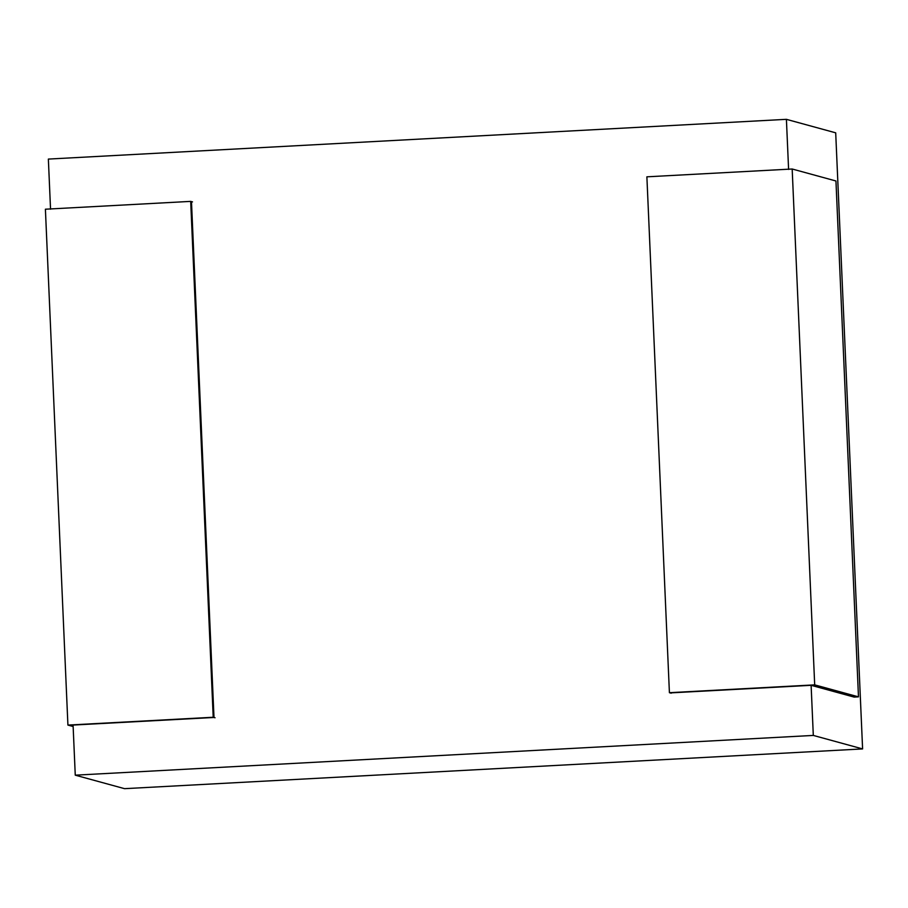 <?xml version="1.0" encoding="UTF-8"?>
<svg xmlns="http://www.w3.org/2000/svg" width="908" height="908" viewBox="0 0 908 908"><rect width="100%" height="100%" fill="white"/><g stroke="black" fill="none" stroke-linecap="round" stroke-linejoin="round"><path stroke-width="1.36" d="M792.173 169.002L646.882 176.822L669.412 692.69L814.692 684.87L792.173 169.002L835.95 180.987L858.48 696.856L854.122 697.083L811.116 685.313L670.195 692.906M814.692 684.87L858.48 696.856M671.239 693.19L669.412 692.69M45.4 209.215L67.918 725.083L213.21 717.252L190.691 201.383L45.4 209.215M73.128 726.502L67.918 725.083M213.21 717.252L215.048 717.763M192.519 201.894L190.691 201.383M788.598 169.444L786.407 119.334L835.7 132.829L862.6 748.918L124.544 788.666L75.262 775.171L813.307 735.423L811.116 685.313M75.262 775.171L73.071 725.061L213.993 717.468L191.474 201.599M786.407 119.334L48.362 159.082L50.542 209.192M813.307 735.423L862.6 748.918"/></g></svg>
